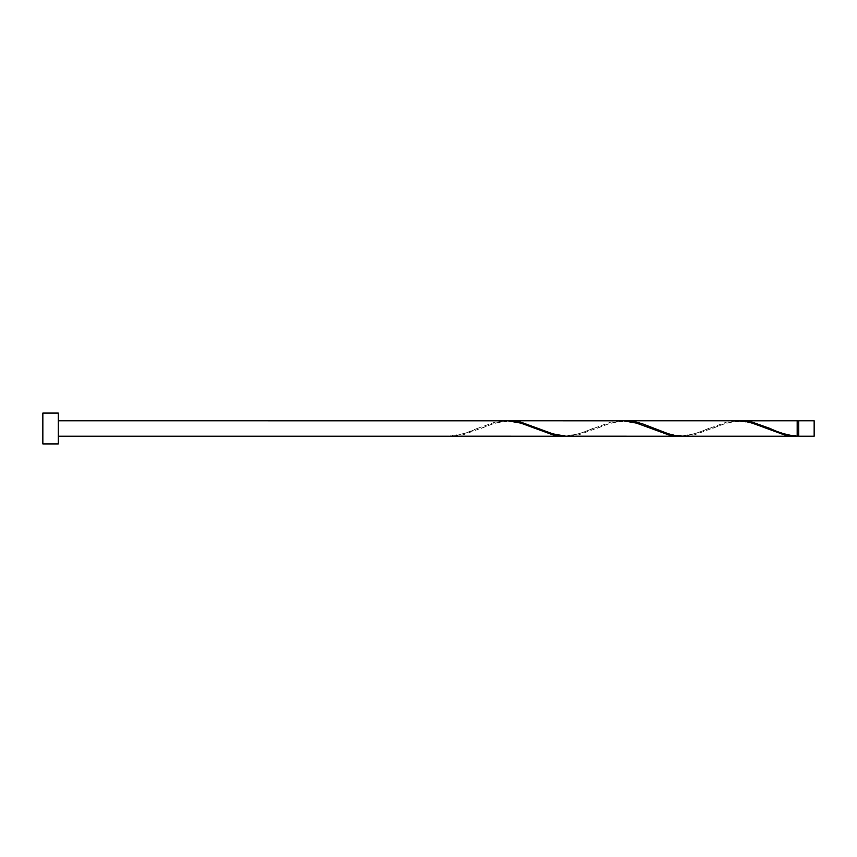 <?xml version="1.0" encoding="UTF-8"?>
<svg xmlns="http://www.w3.org/2000/svg" width="857" height="857" viewBox="0 0 857 857"><rect width="100%" height="100%" fill="white"/><g stroke="black" fill="none" stroke-linecap="round" stroke-linejoin="round"><path stroke-width="0.64" stroke-dasharray="4.29 3.21" d="M814.15 436.213L814.15 420.787M798.724 420.787L798.724 436.213M797.181 435.442L797.181 428.5L797.181 435.442C782.698 434.692 778.692 431.66 769.179 428.114M58.276 443.926L58.276 413.074M42.85 443.926L42.85 413.074M565.791 436.17L578.646 433.888L610.784 422.126L621.807 420.787M450.096 436.17L450.096 435.442L450.096 436.17C459.127 435.388 468.158 432.828 477.167 428.5L495.089 422.126L506.112 420.787M507.944 420.83L495.089 423.112L462.951 434.874L451.928 436.213M739.334 420.83L726.479 423.112L694.341 434.874L683.318 436.213M797.181 420.787L797.181 436.17M681.486 436.17L694.341 433.888L726.479 422.126L737.502 420.787M623.639 420.83L610.784 423.112L578.646 434.874L567.623 436.213M797.181 428.5L797.181 421.558L797.181 428.5M478.099 428.114C468.586 431.66 464.58 434.692 450.096 435.442M535.946 428.886C526.337 425.351 522.684 422.287 507.601 421.558C493.728 422.33 489.358 425.329 479.941 428.886M593.794 428.114C584.185 431.649 580.532 434.713 565.449 435.442C551.576 434.67 547.205 431.671 537.789 428.114M651.641 428.886C642.032 425.351 638.379 422.287 623.296 421.558C609.423 422.33 605.053 425.329 595.636 428.886M709.489 428.114C699.88 431.649 696.227 434.713 681.144 435.442C667.271 434.67 662.9 431.671 653.484 428.114M767.336 428.886C757.727 425.351 754.074 422.287 738.991 421.558C725.118 422.33 720.748 425.329 711.331 428.886"/><path stroke-width="1.29" d="M814.15 428.5L814.15 436.213L798.724 436.213L798.724 420.787L814.15 420.787L814.15 428.5M58.276 428.5L58.276 443.926L42.85 443.926L42.85 413.074L58.276 413.074L58.276 428.5M58.276 420.787L507.944 420.83L520.799 423.112L552.936 434.874L565.791 436.17M450.096 436.17L563.96 436.213M795.35 436.213L683.318 436.213L675.059 435.452L668.631 433.888L642.921 424.001L636.494 422.126L625.471 420.787L737.502 420.787L745.761 421.548L752.189 423.112L784.326 434.874L797.181 436.17L797.181 420.787L739.334 420.83M797.181 436.17C788.151 435.388 779.12 432.828 770.111 428.5L752.189 422.126L741.166 420.787M679.655 436.213L565.791 436.17L552.936 433.888L520.799 422.126L509.776 420.787L623.639 420.83L636.494 423.112L668.631 434.874L681.486 436.17M625.471 420.787L623.639 420.83M509.776 420.787L507.944 420.83M798.724 435.442L797.181 435.442M450.096 436.213L58.276 436.213M798.724 421.558L797.181 421.558"/></g></svg>
